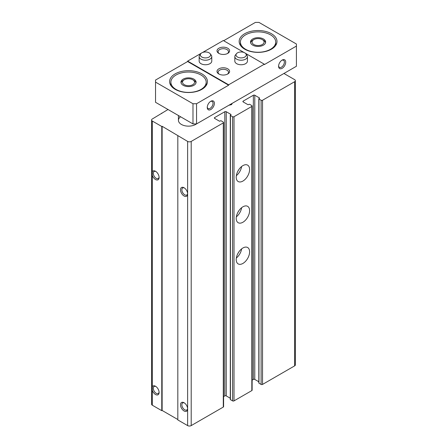 <?xml version="1.0" encoding="UTF-8"?>
<svg xmlns="http://www.w3.org/2000/svg" width="448" height="448" viewBox="0 0 448 448"><rect width="100%" height="100%" fill="white"/><g stroke="black" fill="none" stroke-linecap="round" stroke-linejoin="round"><path stroke-width="0.67" d="M168.017 109.508L152.32 118.978A2.52 1.456 0 0 0 151.581 120.008L151.581 404.186A2.52 1.456 0 0 0 152.32 405.216L152.32 121.038L161.773 126.493L162.131 126.286L187.634 141.422A2.52 1.456 0 0 0 191.201 141.422L223.3 122.892A1.008 0.582 0 0 0 223.597 122.478A1.008 0.582 0 0 0 223.3 122.069L221.161 120.831A0.504 0.291 0 0 0 220.444 120.831L220.002 121.089A0.504 0.291 0 0 1 219.285 121.089L214.648 118.412L214.648 117.589A1.008 0.582 0 0 0 214.357 117.998A1.008 0.582 0 0 0 214.648 118.412M151.581 120.008A2.52 1.456 0 0 0 152.32 121.038M252.129 380.128L253.35 379.422A1.008 0.582 0 0 1 254.778 379.422L254.778 95.245L259.414 97.922A0.504 0.291 0 0 1 259.414 98.336L258.966 98.594A0.504 0.291 0 0 0 258.966 99.002L261.106 100.24A1.008 0.582 0 0 0 262.534 100.24L294.633 81.704A2.52 1.456 0 0 0 295.372 80.679A2.52 1.456 0 0 0 294.633 79.649L283.931 73.466M161.773 113.523L161.773 113.109M152.32 390.331A5.046 2.912 -120 0 0 155.534 394.503A5.046 2.912 -120 0 0 159.096 392.448A5.046 2.912 -120 0 0 155.534 386.271A5.046 2.912 -120 0 0 152.32 386.736M152.32 405.216L161.773 410.67L161.773 126.493M152.32 175.342A5.046 2.912 -120 0 0 155.534 179.519A5.046 2.912 -120 0 0 159.096 177.458A5.046 2.912 -120 0 0 155.534 171.282A5.046 2.912 -120 0 0 152.32 171.752M161.773 410.67L162.131 410.463L162.131 126.286M162.131 410.463L177.822 419.524M223.597 122.478L223.597 406.655A1.008 0.582 0 0 1 223.3 407.07L191.201 425.6A2.52 1.456 0 0 1 187.634 425.6L177.822 419.938L177.822 135.761M187.634 425.6L187.634 408.918A5.046 2.912 -120 0 0 184.066 402.741A5.046 2.912 -120 0 0 180.499 404.802A5.046 2.912 -120 0 0 184.066 410.978A5.046 2.912 -120 0 0 187.634 408.918L187.634 193.934A5.046 2.912 -120 0 0 184.066 187.757A5.046 2.912 -120 0 0 180.499 189.818A5.046 2.912 -120 0 0 184.066 195.994A5.046 2.912 -120 0 0 187.634 193.934L187.634 141.422M214.648 117.589L224.818 111.72A1.008 0.582 0 0 1 226.24 111.72L230.877 114.397A0.504 0.291 0 0 1 230.877 114.806L230.434 115.063A0.504 0.291 0 0 0 230.434 115.478L232.574 116.715A1.008 0.582 0 0 0 234.002 116.715L251.832 106.417A1.008 0.582 0 0 0 252.129 106.002A1.008 0.582 0 0 0 251.832 105.594L249.693 104.356A0.504 0.291 0 0 0 248.982 104.356L248.534 104.614A0.504 0.291 0 0 1 247.822 104.614L243.186 101.937L243.186 101.114A1.008 0.582 0 0 0 242.889 101.528A1.008 0.582 0 0 0 243.186 101.937M223.597 396.598L224.818 395.898L224.818 111.72M230.283 398.233L226.24 395.898A1.008 0.582 0 0 0 224.818 395.898M230.283 115.27L230.283 399.448A0.504 0.291 0 0 0 230.434 399.655L232.574 400.887A1.008 0.582 0 0 0 234.002 400.887L251.832 390.594A1.008 0.582 0 0 0 252.129 390.18L252.129 106.002M242.917 263.435A9.458 5.46 -60 0 1 238.185 263.906A9.458 5.46 -60 0 1 238.185 252.98A9.458 5.46 -60 0 1 247.643 247.52A9.458 5.46 -60 0 1 249.094 255.102A9.458 5.46 -60 0 1 242.917 263.435M242.917 222.247A9.458 5.46 -60 0 1 238.185 222.718A9.458 5.46 -60 0 1 238.185 211.798A9.458 5.46 -60 0 1 247.643 206.338A9.458 5.46 -60 0 1 249.094 213.914A9.458 5.46 -60 0 1 242.917 222.247M242.917 181.065A9.458 5.46 -60 0 1 238.185 181.535A9.458 5.46 -60 0 1 238.185 170.61A9.458 5.46 -60 0 1 247.643 165.15A9.458 5.46 -60 0 1 249.094 172.732A9.458 5.46 -60 0 1 242.917 181.065M243.186 101.114L253.35 95.245A1.008 0.582 0 0 1 254.778 95.245M254.778 379.422L258.821 381.758M258.821 98.795L258.821 382.973A0.504 0.291 0 0 0 258.966 383.18L261.106 384.418A1.008 0.582 0 0 0 262.534 384.418L294.633 365.882A2.52 1.456 0 0 0 295.372 364.851L295.372 80.679M196.448 123.922A10.086 5.824 180 0 1 185.22 125.821A10.086 5.824 180 0 1 178.438 120.316A10.086 5.824 180 0 1 180.555 116.743M184.419 187.981A4.088 2.358 -120 0 0 182.7 187.947A4.088 2.358 -120 0 0 182.073 191.218A4.088 2.358 -120 0 0 184.744 194.824A4.088 2.358 -120 0 0 186.788 195.026A4.088 2.358 -120 0 0 187.617 193.514M155.887 171.511A4.088 2.358 -120 0 0 154.162 171.472A4.088 2.358 -120 0 0 153.535 174.748A4.088 2.358 -120 0 0 156.206 178.349A4.088 2.358 -120 0 0 158.25 178.55A4.088 2.358 -120 0 0 159.079 177.038M184.419 402.97A4.088 2.358 -120 0 0 182.7 402.931A4.088 2.358 -120 0 0 182.073 406.207A4.088 2.358 -120 0 0 184.744 409.808A4.088 2.358 -120 0 0 186.788 410.01A4.088 2.358 -120 0 0 187.617 408.498M155.887 386.495A4.088 2.358 -120 0 0 154.162 386.456A4.088 2.358 -120 0 0 153.535 389.732A4.088 2.358 -120 0 0 156.206 393.333A4.088 2.358 -120 0 0 158.25 393.54A4.088 2.358 -120 0 0 159.079 392.028M241.634 166.505A9.458 5.46 -60 0 1 236.354 175.65M238.566 169.994A6.306 3.64 -60 0 1 237.838 171.248M241.634 207.687A9.458 5.46 -60 0 1 236.354 216.832M238.566 211.176A6.306 3.64 -60 0 1 237.838 212.43M241.634 248.875A9.458 5.46 -60 0 1 236.354 258.02M238.566 252.364A6.306 3.64 -60 0 1 237.838 253.618M270.558 34.86A17.657 10.192 180 0 1 275.727 42.067A17.657 10.192 180 0 1 258.076 52.259A17.657 10.192 180 0 1 240.419 42.067A17.657 10.192 180 0 1 251.317 32.648A17.657 10.192 180 0 1 270.558 34.86M263.424 38.976A7.566 4.368 180 0 1 265.642 42.067A7.566 4.368 180 0 1 258.076 46.435A7.566 4.368 180 0 1 250.51 42.067A7.566 4.368 180 0 1 255.181 38.03A7.566 4.368 180 0 1 263.424 38.976M281.792 60.312A4.088 2.358 -60 0 1 283.517 60.273A4.088 2.358 -60 0 1 284.144 63.549A4.088 2.358 -60 0 1 281.473 67.15A4.088 2.358 -60 0 1 279.429 67.351A4.088 2.358 -60 0 1 278.6 65.839M201.006 75.012A17.657 10.192 180 0 1 206.181 82.219A17.657 10.192 180 0 1 188.524 92.411A17.657 10.192 180 0 1 170.867 82.219A17.657 10.192 180 0 1 181.77 72.806A17.657 10.192 180 0 1 201.006 75.012M193.872 79.134A7.566 4.368 180 0 1 196.09 82.219A7.566 4.368 180 0 1 188.524 86.587A7.566 4.368 180 0 1 180.958 82.219A7.566 4.368 180 0 1 185.629 78.187A7.566 4.368 180 0 1 193.872 79.134M210.459 101.494A4.088 2.358 -60 0 1 212.184 101.455A4.088 2.358 -60 0 1 212.811 104.731A4.088 2.358 -60 0 1 210.14 108.332A4.088 2.358 -60 0 1 208.096 108.539A4.088 2.358 -60 0 1 207.267 107.027M282.15 68.32A5.046 2.912 -60 0 1 278.583 66.259A5.046 2.912 -60 0 1 282.15 60.082A5.046 2.912 -60 0 1 285.718 62.143A5.046 2.912 -60 0 1 282.15 68.32M210.818 109.508A5.046 2.912 -60 0 1 207.25 107.447A5.046 2.912 -60 0 1 210.818 101.27A5.046 2.912 -60 0 1 214.385 103.326A5.046 2.912 -60 0 1 210.818 109.508M228.648 84.795L228.648 85.204L196.549 103.74L192.982 103.74L155.534 82.118L155.534 80.058L187.634 61.527L187.634 61.113L228.648 84.795L264.314 64.204L245.398 53.278M155.534 82.118L155.534 102.301L192.982 123.922L196.549 123.922L196.549 103.74M196.549 123.922L296.419 66.259L296.419 46.082L264.314 64.613L264.314 64.204M296.419 46.082L296.419 44.022L258.966 22.4L255.399 22.4L223.658 40.729M243.998 52.472L223.3 40.522L202.597 52.472M201.197 53.278L187.634 61.113M192.982 123.922L192.982 103.74M227.758 48.244A6.306 3.64 180 0 1 227.758 53.39A6.306 3.64 180 0 1 218.842 53.39A6.306 3.64 180 0 1 218.842 48.244A6.306 3.64 180 0 1 227.758 48.244M245.823 53.726L246.887 55.098A6.306 3.64 180 0 1 247.436 56.582L247.436 61.113A6.306 3.64 180 0 1 241.13 64.753A6.306 3.64 180 0 1 234.83 61.113L234.83 56.582A6.306 3.64 180 0 1 235.379 55.098L236.443 53.726A5.141 2.968 180 0 1 241.13 51.968A5.141 2.968 180 0 1 245.823 53.726A5.141 2.968 180 0 1 244.765 57.036A5.141 2.968 180 0 1 238.218 57.378A5.141 2.968 180 0 1 236.443 53.726M210.157 53.726L211.221 55.098A6.306 3.64 180 0 1 211.77 56.582L211.77 61.113A6.306 3.64 180 0 1 205.464 64.753A6.306 3.64 180 0 1 199.158 61.113L199.158 56.582A6.306 3.64 180 0 1 199.713 55.098L200.771 53.726A5.141 2.968 180 0 1 205.464 51.968A5.141 2.968 180 0 1 210.157 53.726A5.141 2.968 180 0 1 209.098 57.036A5.141 2.968 180 0 1 202.552 57.378A5.141 2.968 180 0 1 200.771 53.726M227.758 68.835A6.306 3.64 180 0 1 227.758 73.982A6.306 3.64 180 0 1 218.842 73.982A6.306 3.64 180 0 1 218.842 68.835A6.306 3.64 180 0 1 227.758 68.835M271.449 33.723A18.917 10.92 180 0 1 276.993 41.446A18.917 10.92 180 0 1 258.076 52.371A18.917 10.92 180 0 1 239.159 41.446A18.917 10.92 180 0 1 250.835 31.36A18.917 10.92 180 0 1 271.449 33.723M201.897 73.881A18.917 10.92 180 0 1 207.441 81.603A18.917 10.92 180 0 1 188.524 92.523A18.917 10.92 180 0 1 169.607 81.603A18.917 10.92 180 0 1 181.283 71.512A18.917 10.92 180 0 1 201.897 73.881M228.648 85.204L187.634 61.527M219.262 74.206A5.214 3.007 180 0 1 218.086 72.302A5.214 3.007 180 0 1 221.306 69.518A5.214 3.007 180 0 1 226.985 70.174A5.214 3.007 180 0 1 228.514 72.302A5.214 3.007 180 0 1 227.338 74.206M219.262 53.614A5.214 3.007 180 0 1 218.086 51.71A5.214 3.007 180 0 1 221.306 48.927A5.214 3.007 180 0 1 226.985 49.582A5.214 3.007 180 0 1 228.514 51.71A5.214 3.007 180 0 1 227.338 53.614M193.872 80.394L192.78 79.761A6.02 3.478 180 0 1 192.78 84.678A6.02 3.478 180 0 1 184.268 84.678A6.02 3.478 180 0 1 184.268 79.761A6.02 3.478 180 0 1 192.78 79.761L193.872 80.394A7.566 4.368 180 0 1 196.011 82.852M181.037 82.852A7.566 4.368 180 0 1 183.176 80.394L184.268 79.761M263.424 40.242L262.332 39.609A6.02 3.478 180 0 1 262.332 44.52A6.02 3.478 180 0 1 253.82 44.52A6.02 3.478 180 0 1 253.82 39.609A6.02 3.478 180 0 1 262.332 39.609L263.424 40.242A7.566 4.368 180 0 1 265.563 42.7M250.589 42.7A7.566 4.368 180 0 1 252.722 40.242L253.82 39.609M247.436 56.582A6.306 3.64 180 0 1 245.594 59.158A6.306 3.64 180 0 1 238.722 59.948A6.306 3.64 180 0 1 234.83 56.582M211.77 56.582A6.306 3.64 180 0 1 209.922 59.158A6.306 3.64 180 0 1 203.05 59.948A6.306 3.64 180 0 1 199.158 56.582M232.266 103.298L231.538 104.625L228.816 105.291M231.538 104.625L231.538 103.718M191.201 425.6L191.201 141.422M223.3 407.07L223.3 122.892M226.24 395.898L226.24 111.72M230.877 114.806L230.877 114.397M230.434 399.655L230.434 115.478M232.574 400.887L232.574 116.715M234.002 400.887L234.002 116.715M251.832 390.594L251.832 106.417M253.35 379.422L253.35 95.245M259.414 98.336L259.414 97.922M258.966 383.18L258.966 99.002M261.106 384.418L261.106 100.24M262.534 384.418L262.534 100.24M294.633 365.882L294.633 81.704M178.438 115.522L178.438 120.316M170.867 82.219L170.867 85.523M206.181 82.219L206.181 85.523M240.419 42.067L240.419 45.371M275.727 42.067L275.727 45.371"/></g></svg>
